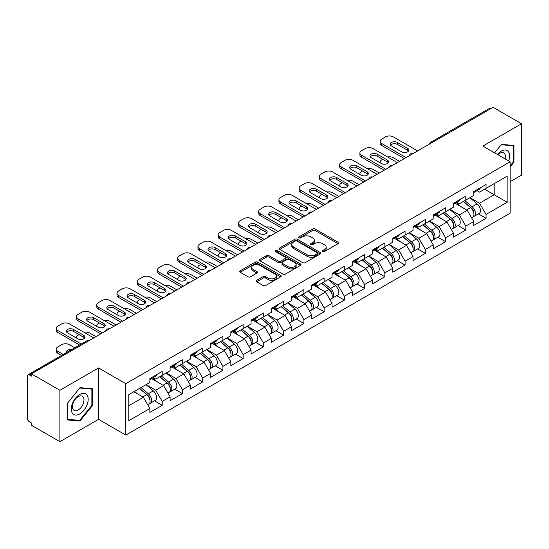 <?xml version="1.0" encoding="UTF-8"?>
<svg xmlns="http://www.w3.org/2000/svg" width="549" height="549" viewBox="0 0 549 549"><rect width="100%" height="100%" fill="white"/><g stroke="black" fill="none" stroke-linecap="round" stroke-linejoin="round"><path stroke-width="0.82" d="M322.737 251.524A1.263 0.727 0 0 0 324.521 251.524L338.054 243.708A1.798 1.043 0 0 0 338.582 242.974A1.798 1.043 0 0 0 338.054 242.239L315.133 229.002A1.798 1.043 0 0 0 312.58 229.002L299.047 236.818A1.263 0.727 0 0 0 298.683 237.333A1.263 0.727 0 0 0 299.047 237.847A1.263 0.727 0 0 0 300.831 237.847L302.588 236.839A5.765 3.328 0 0 1 310.734 236.839L312.649 237.937A5.765 3.328 0 0 1 314.337 240.29A5.765 3.328 0 0 1 312.649 242.644L310.892 243.653A1.263 0.727 0 0 0 310.528 244.168A1.263 0.727 0 0 0 310.892 244.682A1.263 0.727 0 0 0 312.676 244.682L314.426 243.674A5.765 3.328 0 0 1 322.579 243.674L324.493 244.779A5.765 3.328 0 0 1 326.181 247.132A5.765 3.328 0 0 1 324.493 249.486L322.737 250.495A1.263 0.727 0 0 0 322.373 251.01A1.263 0.727 0 0 0 322.737 251.524L322.737 250.495M256.671 280.326A1.798 1.043 0 0 0 256.143 281.067A1.798 1.043 0 0 0 256.671 281.802L263.101 285.514A1.798 1.043 0 0 0 265.647 285.514L280.676 276.833A1.798 1.043 0 0 0 281.205 276.099A1.798 1.043 0 0 0 280.676 275.365L257.756 262.127A1.798 1.043 0 0 0 255.21 262.127L240.181 270.808A1.798 1.043 0 0 0 239.652 271.542A1.798 1.043 0 0 0 240.181 272.277L247.949 276.765A1.798 1.043 0 0 0 250.495 276.765L256.925 273.052A1.798 1.043 0 0 0 257.454 272.318A1.798 1.043 0 0 0 256.925 271.577L253.075 269.353A4.817 2.779 0 0 1 251.662 267.39A4.817 2.779 0 0 1 254.633 264.817A4.817 2.779 0 0 1 259.89 265.421L274.98 274.136A4.817 2.779 0 0 1 276.387 276.099A4.817 2.779 0 0 1 273.416 278.672A4.817 2.779 0 0 1 268.166 278.069L265.647 276.614A1.798 1.043 0 0 0 263.101 276.614L256.671 280.326L256.671 281.802M98.552 367.954L59.889 390.277L31.471 373.869L493.132 107.33L521.55 123.738L482.887 146.061L510.131 161.797L125.803 383.682L98.552 367.954L98.552 419.34L125.803 435.076L125.803 383.682M302.712 262.642A1.798 1.043 0 0 0 305.258 262.642L320.287 253.967A1.798 1.043 0 0 0 320.815 253.233A1.798 1.043 0 0 0 320.287 252.499L297.366 239.261A1.798 1.043 0 0 0 294.813 239.261L279.784 247.935A1.798 1.043 0 0 0 279.263 248.676A1.798 1.043 0 0 0 279.784 249.411L302.712 262.642M275.9 251.799A1.263 0.727 0 0 1 277.176 251.97L300.461 265.414L285.453 274.081A1.798 1.043 0 0 1 282.907 274.081L259.986 260.844L259.986 259.375A1.798 1.043 0 0 0 259.457 260.109A1.798 1.043 0 0 0 259.986 260.844M259.986 259.375L266.416 255.662A1.798 1.043 0 0 1 268.962 255.662L278.261 261.029A1.798 1.043 0 0 0 280.807 261.029L285.075 258.565A1.798 1.043 0 0 0 285.604 257.831A1.798 1.043 0 0 0 285.075 257.097L275.392 251.504A1.263 0.727 0 0 1 275.022 250.989A1.263 0.727 0 0 1 275.804 250.317A1.263 0.727 0 0 1 277.176 250.474L300.481 263.932A1.798 1.043 0 0 1 301.01 264.666A1.798 1.043 0 0 1 300.481 265.4L300.481 263.932M125.803 435.076L510.131 213.184L510.131 161.797M154.502 400.852L162.202 405.299L162.202 401.401L155.71 390.167L146.109 384.623M162.202 405.299L149.87 412.416L149.87 408.518L128.789 420.692L128.789 394.621L149.87 382.447L149.87 378.556L162.202 371.44L162.202 375.331L170.115 370.76L170.115 366.869L182.44 359.753L182.44 363.644L190.352 359.073L190.352 355.182L202.684 348.066L202.684 351.957L210.596 347.387L210.596 343.496L222.921 336.379L222.921 340.27L230.841 335.7L230.841 331.809L243.166 324.692L243.166 328.583L251.078 324.02L251.078 320.122L263.403 313.005L263.403 316.903L271.323 312.333L271.323 308.435L283.648 301.319L283.648 305.217L291.56 300.646L291.56 296.748L303.892 289.632L303.892 293.53L311.805 288.959L311.805 285.061L324.13 277.945L324.13 281.843L332.049 277.272L332.049 273.375L344.374 266.258L344.374 270.156L352.286 265.586L352.286 261.688L364.611 254.571L364.611 258.469L372.531 253.899L372.531 250.001L384.856 242.884L384.856 246.782L392.768 242.212L392.768 238.314L405.093 231.198L405.093 235.096L413.013 230.525L413.013 226.634L425.338 219.511L425.338 223.409L433.25 218.838L433.25 214.947L445.582 207.831L445.582 211.722L453.495 207.151L453.495 203.26L465.82 196.144L465.82 200.035L473.739 195.465L473.739 191.574L486.064 184.457L486.064 188.348L507.146 176.174L507.146 202.245L486.064 214.419L479.572 203.185L469.971 197.64M478.364 213.87L486.064 218.317L486.064 214.419M486.064 218.317L473.739 225.433L473.739 221.535L465.82 226.106L459.335 214.872L449.734 209.327M458.12 225.557L465.82 230.004L465.82 226.106M465.82 230.004L453.495 237.12L453.495 233.222L445.582 237.792L439.09 226.559L429.49 221.014M437.882 237.243L445.582 241.69L445.582 237.792M445.582 241.69L433.25 248.807L433.25 244.909L425.338 249.479L418.853 238.245L409.245 232.701M417.638 248.93L425.338 253.377L425.338 249.479M425.338 253.377L413.013 260.494L413.013 256.596L405.093 261.166L398.608 249.932L389.008 244.387M397.401 260.617L405.093 265.064L405.093 261.166M405.093 265.064L392.768 272.18L392.768 268.283L384.856 272.853L378.371 261.612L368.763 256.074M377.156 272.304L384.856 276.751L384.856 272.853M384.856 276.751L372.531 283.867L372.531 279.969L364.611 284.54L358.126 273.299L348.526 267.761M356.912 283.991L364.611 288.431L364.611 284.54M364.611 288.431L352.286 295.547L352.286 291.656L344.374 296.227L337.882 284.986L328.281 279.441M336.674 295.678L344.374 300.118L344.374 296.227M344.374 300.118L332.049 307.234L332.049 303.343L324.13 307.914L317.645 296.673L308.044 291.128M316.43 307.365L324.13 311.805L324.13 307.914M324.13 311.805L311.805 318.921L311.805 315.03L303.892 319.6L297.4 308.36L287.8 302.815M296.192 319.051L303.892 323.491L303.892 319.6M303.892 323.491L291.56 330.608L291.56 326.717L283.648 331.28L277.163 320.046L267.555 314.502M275.948 330.731L283.648 335.178L283.648 331.28M283.648 335.178L271.323 342.295L271.323 338.404L263.403 342.967L256.918 331.733L247.318 326.188M255.71 342.418L263.403 346.865L263.403 342.967M263.403 346.865L251.078 353.981L251.078 350.084L243.166 354.654L236.674 343.42L227.073 337.875M235.466 354.105L243.166 358.552L243.166 354.654M243.166 358.552L230.841 365.668L230.841 361.77L222.921 366.341L216.436 355.107L206.836 349.562M215.222 365.792L222.921 370.239L222.921 366.341M222.921 370.239L210.596 377.355L210.596 373.457L202.684 378.028L196.192 366.794L186.591 361.249M194.984 377.479L202.684 381.926L202.684 378.028M202.684 381.926L190.352 389.042L190.352 385.144L182.44 389.715L175.954 378.481L166.354 372.936M174.74 389.166L182.44 393.612L182.44 389.715M182.44 393.612L170.115 400.729L170.115 396.831L162.202 401.401M153.205 377.63L155.71 379.078L162.202 375.331M155.71 390.167L163.623 385.597L151.517 378.604M170.115 396.831L163.623 385.597M173.443 365.943L175.954 367.391L182.44 363.644M175.954 378.481L183.867 373.91L171.755 366.917M190.352 385.144L183.867 373.91M193.687 354.256L196.192 355.704L202.684 351.957M196.192 366.794L204.111 362.223L191.999 355.23M210.596 373.457L204.111 362.223M213.925 342.569L216.436 344.017L222.921 340.27M216.436 355.107L224.349 350.537L212.243 343.544M230.841 361.77L224.349 350.537M234.169 330.882L236.674 332.33L243.166 328.583M236.674 343.42L244.593 338.85L232.481 331.857M251.078 350.084L244.593 338.85M254.413 319.195L256.918 320.643L263.403 316.903M256.918 331.733L264.831 327.163L252.725 320.17M271.323 338.404L264.831 327.163M274.651 307.509L277.163 308.957L283.648 305.217M277.163 320.046L285.075 315.476L272.963 308.483M291.56 326.717L285.075 315.476M294.895 295.822L297.4 297.277L303.892 293.53M297.4 308.36L305.319 303.789L293.207 296.796M311.805 315.03L305.319 303.789M315.133 284.142L317.645 285.59L324.13 281.843M317.645 296.673L325.557 292.102L313.445 285.109M332.049 303.343L325.557 292.102M335.377 272.455L337.882 273.903L344.374 270.156M337.882 284.986L345.801 280.415L333.689 273.429M352.286 291.656L345.801 280.415M355.615 260.768L358.126 262.216L364.611 258.469M358.126 273.299L366.039 268.729L353.933 261.743M372.531 279.969L366.039 268.729M375.859 249.081L378.371 250.529L384.856 246.782M378.371 261.612L386.283 257.049L374.171 250.056M392.768 268.283L386.283 257.049M396.104 237.394L398.608 238.842L405.093 235.096M398.608 249.932L406.521 245.362L394.415 238.369M413.013 256.596L406.521 245.362M416.341 225.708L418.853 227.156L425.338 223.409M418.853 238.245L426.765 233.675L414.653 226.682M433.25 244.909L426.765 233.675M436.585 214.021L439.09 215.469L445.582 211.722M439.09 226.559L447.01 221.988L434.897 214.995M453.495 233.222L447.01 221.988M456.823 202.334L459.335 203.782L465.82 200.035M459.335 214.872L467.247 210.301L455.135 203.308M473.739 221.535L467.247 210.301M491.19 108.455L432.413 142.39M431.583 142.87A2.752 1.592 120 0 1 432.283 142.315A2.752 1.592 60 0 0 430.903 142.177L489.681 108.242A2.752 1.592 60 0 1 491.06 108.379M477.067 190.647L479.572 192.095L486.064 188.348M479.572 203.185L494.175 194.758L494.175 183.668L507.146 176.174M484.568 189.213L507.146 202.245M510.131 181.719L521.55 175.131L521.55 123.738M59.889 390.277L59.889 441.671L31.471 425.262L31.471 423.011L29.399 421.817A2.752 1.592 -120 0 1 27.45 418.441L27.45 376.044A2.752 1.592 -120 0 1 28.02 374.782A2.752 1.592 -120 0 1 29.399 374.919L31.471 376.12L31.471 373.869M59.889 441.671L98.552 419.34M128.789 405.711L143.385 397.284L133.784 391.739M149.87 408.518L143.385 397.284M510.131 166.923L513.96 162.161L513.96 145.471L501.436 144.353L494.615 152.835M92.52 388.781L80.003 387.663L67.479 403.241L67.479 419.937L80.003 421.056L92.52 405.478L92.52 388.781M323.244 251.703L324.493 250.982A5.765 3.328 0 0 0 326.181 248.628L326.181 247.132M314.337 240.29L314.337 241.786A5.765 3.328 0 0 1 312.649 244.14L311.4 244.861M338.054 242.239L338.054 243.708L315.133 230.505A1.798 1.043 0 0 0 312.58 230.505L299.555 238.026M320.287 252.499L320.287 253.967L297.366 240.757A1.798 1.043 0 0 0 294.813 240.757L279.812 249.424M317.102 253.748A1.263 0.727 0 0 0 317.473 253.233A1.263 0.727 0 0 0 317.102 252.718L296.982 241.1A1.263 0.727 0 0 0 295.197 241.1L293.351 242.164A5.765 3.328 0 0 0 291.663 244.518A5.765 3.328 0 0 0 293.351 246.872L307.104 254.811A5.765 3.328 0 0 0 315.256 254.811L317.102 253.748L317.102 255.244A1.263 0.727 0 0 0 317.473 254.729L317.473 253.233M291.663 244.518L291.663 246.021A5.765 3.328 0 0 0 293.351 248.368L293.351 246.872M317.102 255.244L315.256 256.314A5.765 3.328 0 0 1 307.104 256.314L293.351 248.368M260.006 260.857L266.416 257.158L266.416 255.662M285.604 257.831L285.604 259.327A1.798 1.043 0 0 1 285.075 260.061L280.807 262.525A1.798 1.043 0 0 1 278.261 262.525L268.962 257.158A1.798 1.043 0 0 0 266.416 257.158M287.909 266.594A4.817 2.779 0 0 0 293.159 267.198A4.817 2.779 0 0 0 296.131 264.632A4.817 2.779 0 0 0 294.717 262.662L289.405 259.595A1.798 1.043 0 0 0 286.853 259.595L282.591 262.058A1.798 1.043 0 0 0 282.062 262.793A1.798 1.043 0 0 0 282.591 263.527L287.909 266.594L287.909 268.097A4.817 2.779 0 0 0 293.159 268.701A4.817 2.779 0 0 0 296.131 266.128L296.131 264.632M282.062 262.793L282.062 264.289A1.798 1.043 0 0 0 282.591 265.023L282.591 263.527M287.909 268.097L282.591 265.023M276.387 276.099L276.387 277.602A4.817 2.779 0 0 1 273.416 280.168A4.817 2.779 0 0 1 268.166 279.565L265.647 278.117A1.798 1.043 0 0 0 263.101 278.117L256.692 281.815M251.662 267.39L251.662 268.886A4.817 2.779 0 0 0 253.075 270.856L253.075 269.353M256.905 273.066L253.075 270.856M280.656 276.847L257.756 263.63A1.798 1.043 0 0 0 255.21 263.63L240.201 272.29M513.308 161.79L513.96 162.161M91.875 405.107L92.52 405.478M78.679 420.294L80.003 421.056M472.195 208.812L471.282 208.284M473.355 216.532A6.053 3.493 -120 0 0 474.233 216.258A6.053 3.493 -120 0 0 475.324 212.024A6.053 3.493 -120 0 0 472.167 206.747L464.866 200.591M474.233 216.258L479.229 213.369A6.053 3.493 -120 0 0 480.32 209.142A6.053 3.493 -120 0 0 477.163 203.864L469.862 197.702M463.459 201.401L471.79 208.428A3.671 2.121 60 0 1 473.773 212.95M399.583 161.344L393.29 157.714A5.504 3.177 0 0 0 387.573 156.959M382.715 159.32L381.74 159.883A5.504 3.177 0 0 0 380.128 162.133A5.504 3.177 0 0 0 380.272 162.861M471.57 217.795L472.675 217.157A6.053 3.493 -120 0 0 473.766 212.923A6.053 3.493 -120 0 0 470.61 207.646L463.308 201.49M461.201 206.808L456.274 202.65M390.524 145.162A4.22 2.436 180 0 1 397.373 144.414L407.626 150.33A4.22 2.436 180 0 1 408.511 151.085M404.38 158.572L381.74 145.499A5.504 3.177 180 0 1 380.128 143.255L380.128 141.306A5.504 3.177 0 0 0 381.74 143.55L381.74 145.499M475.359 190.633A6.053 3.493 60 0 1 474.233 192.287A6.053 3.493 60 0 1 473.739 192.486M480.354 187.751A6.053 3.493 60 0 1 479.229 189.398L474.233 192.287M380.128 141.306A5.504 3.177 0 0 1 381.74 139.062L385.501 136.886A5.504 3.177 0 0 1 393.29 136.886L417.617 150.934M406.068 157.597L381.74 143.55M397.373 142.465L407.626 148.388A4.22 2.436 180 0 1 408.861 150.11A4.22 2.436 180 0 1 406.26 152.361A4.22 2.436 180 0 1 401.655 151.833L391.41 145.91A4.22 2.436 180 0 1 390.174 144.188A4.22 2.436 180 0 1 392.775 141.937A4.22 2.436 180 0 1 397.373 142.465L397.373 144.414M508.697 160.967A11.927 6.883 120 0 0 501.182 151.153A11.927 6.883 120 0 0 497.36 154.42M505.135 158.908A8.166 4.715 120 0 0 503.728 152.938A8.166 4.715 120 0 0 499.645 153.343A8.166 4.715 120 0 0 497.854 154.701M494.642 152.848L501.182 144.716L513.308 145.801L513.308 161.982L510.131 165.935M512.505 145.341L513.308 145.801M72.434 413.294A11.927 6.883 120 0 0 83.956 410.213A11.927 6.883 120 0 0 87.044 395.122A11.927 6.883 120 0 0 75.522 398.21A11.927 6.883 120 0 0 72.434 413.294M73.202 409.547A8.166 4.715 120 0 0 74.122 410.398A8.166 4.715 120 0 0 81.719 406.583A8.166 4.715 120 0 0 83.208 397.105A8.166 4.715 120 0 0 82.288 396.254A8.166 4.715 120 0 0 74.691 400.063A8.166 4.715 120 0 0 73.202 409.547M79.742 388.033L91.875 389.117L91.875 405.292L79.742 420.39L67.609 419.306L67.609 403.124L79.715 388.019M91.065 388.651L91.875 389.117M451.951 220.499L451.045 219.971M453.11 228.212A6.053 3.493 -120 0 0 453.989 227.945A6.053 3.493 -120 0 0 455.08 223.711A6.053 3.493 -120 0 0 451.93 218.433L444.621 212.278M453.989 227.945L458.985 225.056A6.053 3.493 -120 0 0 460.076 220.828A6.053 3.493 -120 0 0 456.919 215.551L449.617 209.389M443.215 213.087L451.546 220.115A3.671 2.121 60 0 1 453.529 224.637M379.338 173.031L373.046 169.401A5.504 3.177 0 0 0 367.336 168.646M362.47 171.007L361.503 171.569A5.504 3.177 0 0 0 359.89 173.82A5.504 3.177 0 0 0 360.034 174.541M451.333 229.475L452.438 228.844A6.053 3.493 -120 0 0 453.522 224.61A6.053 3.493 -120 0 0 450.372 219.332L443.064 213.177M440.964 218.495L436.036 214.336M431.706 232.179L430.8 231.657M432.873 239.899A6.053 3.493 -120 0 0 433.751 239.632A6.053 3.493 -120 0 0 434.835 235.397A6.053 3.493 -120 0 0 431.686 230.12L424.384 223.965M433.751 239.632L438.747 236.743A6.053 3.493 -120 0 0 439.831 232.515A6.053 3.493 -120 0 0 436.681 227.238L429.38 221.075M422.977 224.774L431.308 231.802A3.671 2.121 60 0 1 433.285 236.324M359.101 184.718L352.808 181.088A5.504 3.177 0 0 0 347.092 180.333M342.233 182.693L341.258 183.256A5.504 3.177 0 0 0 339.646 185.507A5.504 3.177 0 0 0 339.79 186.228M431.089 241.162L432.193 240.531A6.053 3.493 -120 0 0 433.285 236.296A6.053 3.493 -120 0 0 430.128 231.019L422.826 224.864M420.719 230.182L415.792 226.023M411.469 243.866L410.556 243.344M412.628 251.586A6.053 3.493 -120 0 0 413.507 251.318A6.053 3.493 -120 0 0 414.598 247.084A6.053 3.493 -120 0 0 411.441 241.807L404.139 235.645M413.507 251.318L418.503 248.429A6.053 3.493 -120 0 0 419.594 244.202A6.053 3.493 -120 0 0 416.437 238.925L409.135 232.762M402.733 236.461L411.064 243.488A3.671 2.121 60 0 1 413.047 248.011M338.857 196.405L332.564 192.768A5.504 3.177 0 0 0 326.854 192.02M321.988 194.38L321.014 194.943A5.504 3.177 0 0 0 319.401 197.194A5.504 3.177 0 0 0 319.552 197.915M410.851 252.849L411.949 252.217A6.053 3.493 -120 0 0 413.04 247.983A6.053 3.493 -120 0 0 409.883 242.706L402.582 236.544M400.482 241.869L395.548 237.71M391.224 255.553L390.318 255.031M392.384 263.273A6.053 3.493 -120 0 0 393.269 262.998A6.053 3.493 -120 0 0 394.354 258.771A6.053 3.493 -120 0 0 391.204 253.494L383.902 247.331M393.269 262.998L398.265 260.116A6.053 3.493 -120 0 0 399.349 255.889A6.053 3.493 -120 0 0 396.2 250.612L388.898 244.449M382.495 248.148L390.826 255.175A3.671 2.121 60 0 1 392.803 259.698M318.619 208.092L312.326 204.454A5.504 3.177 0 0 0 306.61 203.706M301.751 206.067L300.777 206.63A5.504 3.177 0 0 0 299.164 208.874A5.504 3.177 0 0 0 299.308 209.601M390.607 264.536L391.712 263.897A6.053 3.493 -120 0 0 392.796 259.67A6.053 3.493 -120 0 0 389.646 254.393L382.344 248.23M380.237 253.556L375.31 249.397M370.987 267.239L370.074 266.718M372.147 274.96A6.053 3.493 -120 0 0 373.025 274.685A6.053 3.493 -120 0 0 374.116 270.458A6.053 3.493 -120 0 0 370.959 265.181L363.658 259.018M373.025 274.685L378.021 271.803A6.053 3.493 -120 0 0 379.112 267.576A6.053 3.493 -120 0 0 375.955 262.298L368.654 256.136M362.251 259.835L370.582 266.862A3.671 2.121 60 0 1 372.565 271.384M298.375 219.778L292.082 216.141A5.504 3.177 0 0 0 286.365 215.393M281.507 217.754L280.532 218.317A5.504 3.177 0 0 0 278.919 220.561A5.504 3.177 0 0 0 279.064 221.288M370.369 276.222L371.467 275.584A6.053 3.493 -120 0 0 372.558 271.357A6.053 3.493 -120 0 0 369.402 266.08L362.1 259.917M359.993 265.242L355.066 261.084M370.28 156.849A4.22 2.436 180 0 1 377.136 156.101L387.388 162.017A4.22 2.436 180 0 1 388.267 162.765M384.142 170.259L361.503 157.186A5.504 3.177 180 0 1 359.89 154.942L359.89 152.993A5.504 3.177 0 0 0 361.503 155.237L361.503 157.186M455.121 202.32A6.053 3.493 60 0 1 453.989 203.967A6.053 3.493 60 0 1 453.495 204.173M460.117 199.438A6.053 3.493 60 0 1 458.985 201.085L453.989 203.967M359.89 152.993A5.504 3.177 0 0 1 361.503 150.742L365.263 148.573A5.504 3.177 0 0 1 373.046 148.573L397.373 162.621M385.83 169.284L361.503 155.237M377.136 154.152L387.388 160.075A4.22 2.436 180 0 1 388.623 161.797A4.22 2.436 180 0 1 386.016 164.048A4.22 2.436 180 0 1 381.418 163.52L371.165 157.597A4.22 2.436 180 0 1 369.93 155.875A4.22 2.436 180 0 1 372.538 153.624A4.22 2.436 180 0 1 377.136 154.152L377.136 156.101M350.042 168.536A4.22 2.436 180 0 1 356.891 167.788L367.144 173.704A4.22 2.436 180 0 1 368.029 174.452M363.898 181.945L341.258 168.872A5.504 3.177 180 0 1 339.646 166.628L339.646 164.679A5.504 3.177 0 0 0 341.258 166.923L341.258 168.872M434.877 214.007A6.053 3.493 60 0 1 433.751 215.654A6.053 3.493 60 0 1 433.25 215.86M439.873 211.125A6.053 3.493 60 0 1 438.747 212.772L433.751 215.654M339.646 164.679A5.504 3.177 0 0 1 341.258 162.429L345.019 160.26A5.504 3.177 0 0 1 352.808 160.26L377.136 174.308M365.586 180.971L341.258 166.923M356.891 165.839L367.144 171.755A4.22 2.436 180 0 1 368.379 173.484A4.22 2.436 180 0 1 365.771 175.735A4.22 2.436 180 0 1 361.173 175.206L350.928 169.284A4.22 2.436 180 0 1 349.686 167.562A4.22 2.436 180 0 1 352.293 165.311A4.22 2.436 180 0 1 356.891 165.839L356.891 167.788M329.798 180.223A4.22 2.436 180 0 1 336.654 179.475L346.899 185.39A4.22 2.436 180 0 1 347.785 186.138M343.66 193.632L321.014 180.559A5.504 3.177 180 0 1 319.401 178.315L319.401 176.366A5.504 3.177 0 0 0 321.014 178.61L321.014 180.559M414.639 225.694A6.053 3.493 60 0 1 413.507 227.341A6.053 3.493 60 0 1 413.013 227.547M419.635 222.812A6.053 3.493 60 0 1 418.503 224.459L413.507 227.341M319.401 176.366A5.504 3.177 0 0 1 321.014 174.115L324.782 171.947A5.504 3.177 0 0 1 332.564 171.947L356.891 185.987M345.348 192.658L321.014 178.61M336.654 177.526L346.899 183.441A4.22 2.436 180 0 1 348.141 185.164A4.22 2.436 180 0 1 345.534 187.415A4.22 2.436 180 0 1 340.936 186.893L330.683 180.971A4.22 2.436 180 0 1 329.448 179.249A4.22 2.436 180 0 1 332.049 176.998A4.22 2.436 180 0 1 336.654 177.526L336.654 179.475M309.561 191.91A4.22 2.436 180 0 1 316.409 191.162L326.662 197.077A4.22 2.436 180 0 1 327.547 197.825M323.416 205.319L300.777 192.246A5.504 3.177 180 0 1 299.164 190.002L299.164 188.053A5.504 3.177 0 0 0 300.777 190.297L300.777 192.246M394.395 237.381A6.053 3.493 60 0 1 393.269 239.028A6.053 3.493 60 0 1 392.768 239.234M399.391 234.492A6.053 3.493 60 0 1 398.265 236.145L393.269 239.028M299.164 188.053A5.504 3.177 0 0 1 300.777 185.802L304.537 183.634A5.504 3.177 0 0 1 312.326 183.634L336.654 197.674M325.104 204.345L300.777 190.297M316.409 189.213L326.662 195.128A4.22 2.436 180 0 1 327.897 196.851A4.22 2.436 180 0 1 325.289 199.102A4.22 2.436 180 0 1 320.691 198.573L310.439 192.658A4.22 2.436 180 0 1 309.204 190.935A4.22 2.436 180 0 1 311.811 188.684A4.22 2.436 180 0 1 316.409 189.213L316.409 191.162M289.316 203.597A4.22 2.436 180 0 1 296.172 202.849L306.417 208.764A4.22 2.436 180 0 1 307.303 209.512M303.178 217.006L280.532 203.933A5.504 3.177 180 0 1 278.919 201.682L278.919 199.74A5.504 3.177 0 0 0 280.532 201.984L280.532 203.933M374.15 249.068A6.053 3.493 60 0 1 373.025 250.715A6.053 3.493 60 0 1 372.531 250.92M379.146 246.178A6.053 3.493 60 0 1 378.021 247.832L373.025 250.715M278.919 199.74A5.504 3.177 0 0 1 280.532 197.489L284.3 195.32A5.504 3.177 0 0 1 292.082 195.32L316.409 209.361M304.86 216.032L280.532 201.984M296.172 200.9L306.417 206.815A4.22 2.436 180 0 1 307.653 208.538A4.22 2.436 180 0 1 305.052 210.789A4.22 2.436 180 0 1 300.454 210.26L290.201 204.345A4.22 2.436 180 0 1 288.966 202.622A4.22 2.436 180 0 1 291.567 200.371A4.22 2.436 180 0 1 296.172 200.9L296.172 202.849M350.742 278.926L349.837 278.405M351.902 286.647A6.053 3.493 -120 0 0 352.787 286.372A6.053 3.493 -120 0 0 353.872 282.145A6.053 3.493 -120 0 0 350.722 276.868L343.413 270.705M352.787 286.372L357.783 283.49A6.053 3.493 -120 0 0 358.868 279.256A6.053 3.493 -120 0 0 355.718 273.985L348.409 267.823M342.013 271.522L350.337 278.549A3.671 2.121 60 0 1 352.321 283.071M278.13 231.465L271.837 227.828A5.504 3.177 0 0 0 266.128 227.08M261.262 229.441L260.295 230.004A5.504 3.177 0 0 0 258.682 232.248A5.504 3.177 0 0 0 258.826 232.975M350.125 287.909L351.23 287.271A6.053 3.493 -120 0 0 352.314 283.044A6.053 3.493 -120 0 0 349.164 277.767L341.862 271.604M339.756 276.929L334.828 272.771M269.072 215.283A4.22 2.436 180 0 1 275.927 214.535L286.18 220.451A4.22 2.436 180 0 1 287.065 221.199M282.934 228.693L260.295 215.62A5.504 3.177 180 0 1 258.682 213.369L258.682 211.427A5.504 3.177 0 0 0 260.295 213.671L260.295 215.62M353.913 260.754A6.053 3.493 60 0 1 352.787 262.401A6.053 3.493 60 0 1 352.286 262.607M358.909 257.865A6.053 3.493 60 0 1 357.783 259.519L352.787 262.401M258.682 211.427A5.504 3.177 0 0 1 260.295 209.176L264.055 207A5.504 3.177 0 0 1 271.837 207L296.172 221.048M284.622 227.718L260.295 213.671M275.927 212.587L286.18 218.502A4.22 2.436 180 0 1 287.415 220.224A4.22 2.436 180 0 1 284.807 222.475A4.22 2.436 180 0 1 280.21 221.947L269.957 216.032A4.22 2.436 180 0 1 268.722 214.309A4.22 2.436 180 0 1 271.33 212.058A4.22 2.436 180 0 1 275.927 212.587L275.927 214.535M330.505 290.613L329.592 290.092M331.665 298.333A6.053 3.493 -120 0 0 332.543 298.059A6.053 3.493 -120 0 0 333.634 293.832A6.053 3.493 -120 0 0 330.477 288.554L323.176 282.392M332.543 298.059L337.539 295.177A6.053 3.493 -120 0 0 338.63 290.943A6.053 3.493 -120 0 0 335.473 285.672L328.172 279.51M321.769 283.202L330.1 290.236A3.671 2.121 60 0 1 332.083 294.758M257.893 243.152L251.6 239.515A5.504 3.177 0 0 0 245.883 238.767M241.025 241.128L240.05 241.69A5.504 3.177 0 0 0 238.438 243.934A5.504 3.177 0 0 0 238.582 244.662M329.88 299.596L330.985 298.958A6.053 3.493 -120 0 0 332.076 294.731A6.053 3.493 -120 0 0 328.92 289.453L321.618 283.291M319.511 288.616L314.584 284.457M248.834 226.97A4.22 2.436 180 0 1 255.683 226.222L265.936 232.138A4.22 2.436 180 0 1 266.821 232.886M262.69 240.38L240.05 227.307A5.504 3.177 180 0 1 238.438 225.056L238.438 223.107A5.504 3.177 0 0 0 240.05 225.358L240.05 227.307M333.668 272.441A6.053 3.493 60 0 1 332.543 274.088A6.053 3.493 60 0 1 332.049 274.294M338.664 269.552A6.053 3.493 60 0 1 337.539 271.206L332.543 274.088M238.438 223.107A5.504 3.177 0 0 1 240.05 220.863L243.811 218.687A5.504 3.177 0 0 1 251.6 218.687L275.927 232.735M264.378 239.405L240.05 225.358M255.683 224.273L265.936 230.189A4.22 2.436 180 0 1 267.171 231.911A4.22 2.436 180 0 1 264.57 234.162A4.22 2.436 180 0 1 259.965 233.634L249.72 227.718A4.22 2.436 180 0 1 248.484 225.996A4.22 2.436 180 0 1 251.085 223.745A4.22 2.436 180 0 1 255.683 224.273L255.683 226.222M310.26 302.3L309.355 301.778M311.42 310.02A6.053 3.493 -120 0 0 312.299 309.746A6.053 3.493 -120 0 0 313.39 305.519A6.053 3.493 -120 0 0 310.233 300.241L302.931 294.079M312.299 309.746L317.295 306.864A6.053 3.493 -120 0 0 318.386 302.629A6.053 3.493 -120 0 0 315.229 297.359L307.927 291.196M301.525 294.888L309.856 301.923A3.671 2.121 60 0 1 311.839 306.438M237.648 254.832L231.355 251.202A5.504 3.177 0 0 0 225.646 250.454M220.78 252.814L219.806 253.377A5.504 3.177 0 0 0 218.2 255.621A5.504 3.177 0 0 0 218.344 256.349M309.643 311.283L310.748 310.645A6.053 3.493 -120 0 0 311.832 306.417A6.053 3.493 -120 0 0 308.682 301.14L301.374 294.978M299.274 300.303L294.339 296.144M228.59 238.657A4.22 2.436 180 0 1 235.446 237.902L245.698 243.825A4.22 2.436 180 0 1 246.576 244.573M242.452 252.066L219.806 238.993A5.504 3.177 180 0 1 218.2 236.743L218.2 234.794A5.504 3.177 0 0 0 219.806 237.044L219.806 238.993M313.431 284.121A6.053 3.493 60 0 1 312.299 285.775A6.053 3.493 60 0 1 311.805 285.981M318.427 281.239A6.053 3.493 60 0 1 317.295 282.893L312.299 285.775M218.2 234.794A5.504 3.177 0 0 1 219.806 232.55L223.573 230.374A5.504 3.177 0 0 1 231.355 230.374L255.683 244.422M244.14 251.092L219.806 237.044M235.446 235.96L245.698 241.876A4.22 2.436 180 0 1 246.933 243.598A4.22 2.436 180 0 1 244.326 245.849A4.22 2.436 180 0 1 239.728 245.321L229.475 239.405A4.22 2.436 180 0 1 228.24 237.683A4.22 2.436 180 0 1 230.848 235.432A4.22 2.436 180 0 1 235.446 235.96L235.446 237.902M290.016 313.987L289.11 313.465M291.183 321.707A6.053 3.493 -120 0 0 292.061 321.433A6.053 3.493 -120 0 0 293.145 317.198A6.053 3.493 -120 0 0 289.996 311.928L282.694 305.766M292.061 321.433L297.057 318.55A6.053 3.493 -120 0 0 298.141 314.316A6.053 3.493 -120 0 0 294.991 309.046L287.69 302.883M281.287 306.575L289.618 313.603A3.671 2.121 60 0 1 291.594 318.125M217.411 266.519L211.118 262.889A5.504 3.177 0 0 0 205.401 262.134M200.543 264.501L199.568 265.064A5.504 3.177 0 0 0 197.956 267.308A5.504 3.177 0 0 0 198.1 268.036M289.398 322.97L290.503 322.332A6.053 3.493 -120 0 0 291.594 318.097A6.053 3.493 -120 0 0 288.438 312.827L281.136 306.665M279.029 311.99L274.102 307.831M208.352 250.344A4.22 2.436 180 0 1 215.201 249.589L225.454 255.511A4.22 2.436 180 0 1 226.339 256.259M222.208 263.746L199.568 250.68A5.504 3.177 180 0 1 197.956 248.429L197.956 246.48A5.504 3.177 0 0 0 199.568 248.731L199.568 250.68M293.187 295.808A6.053 3.493 60 0 1 292.061 297.462A6.053 3.493 60 0 1 291.56 297.668M298.182 292.926A6.053 3.493 60 0 1 297.057 294.58L292.061 297.462M197.956 246.48A5.504 3.177 0 0 1 199.568 244.236L203.329 242.061A5.504 3.177 0 0 1 211.118 242.061L235.446 256.108M223.896 262.779L199.568 248.731M215.201 247.647L225.454 253.563A4.22 2.436 180 0 1 226.689 255.285A4.22 2.436 180 0 1 224.081 257.536A4.22 2.436 180 0 1 219.483 257.007L209.231 251.092A4.22 2.436 180 0 1 207.996 249.37A4.22 2.436 180 0 1 210.603 247.119A4.22 2.436 180 0 1 215.201 247.647L215.201 249.589M269.779 325.674L268.866 325.145M270.938 333.394A6.053 3.493 -120 0 0 271.817 333.119A6.053 3.493 -120 0 0 272.908 328.885A6.053 3.493 -120 0 0 269.751 323.615L262.449 317.452M271.817 333.119L276.813 330.237A6.053 3.493 -120 0 0 277.904 326.003A6.053 3.493 -120 0 0 274.747 320.726L267.445 314.57M261.043 318.262L269.374 325.289A3.671 2.121 60 0 1 271.357 329.812M197.166 278.206L190.874 274.575A5.504 3.177 0 0 0 185.157 273.821M180.298 276.188L179.324 276.751A5.504 3.177 0 0 0 177.711 278.995A5.504 3.177 0 0 0 177.862 279.722M269.161 334.657L270.259 334.018A6.053 3.493 -120 0 0 271.35 329.784A6.053 3.493 -120 0 0 268.193 324.514L260.892 318.351M258.785 323.67L253.858 319.518M188.108 262.024A4.22 2.436 180 0 1 194.964 261.276L205.209 267.198A4.22 2.436 180 0 1 206.095 267.946M201.97 275.433L179.324 262.367A5.504 3.177 180 0 1 177.711 260.116L177.711 258.167A5.504 3.177 0 0 0 179.324 260.418L179.324 262.367M272.949 307.495A6.053 3.493 60 0 1 271.817 309.149A6.053 3.493 60 0 1 271.323 309.355M277.938 304.613A6.053 3.493 60 0 1 276.813 306.26L271.817 309.149M177.711 258.167A5.504 3.177 0 0 1 179.324 255.923L183.092 253.748A5.504 3.177 0 0 1 190.874 253.748L215.201 267.795M203.652 274.466L179.324 260.418M194.964 259.327L205.209 265.249A4.22 2.436 180 0 1 206.445 266.972A4.22 2.436 180 0 1 203.844 269.223A4.22 2.436 180 0 1 199.246 268.694L188.993 262.779A4.22 2.436 180 0 1 187.758 261.056A4.22 2.436 180 0 1 190.359 258.799A4.22 2.436 180 0 1 194.964 259.327L194.964 261.276M249.534 337.361L248.628 336.832M250.694 345.081A6.053 3.493 -120 0 0 251.579 344.806A6.053 3.493 -120 0 0 252.664 340.572A6.053 3.493 -120 0 0 249.514 335.302L242.212 329.139M251.579 344.806L256.575 341.924A6.053 3.493 -120 0 0 257.659 337.69A6.053 3.493 -120 0 0 254.51 332.413L247.208 326.257M240.805 329.949L249.129 336.976A3.671 2.121 60 0 1 251.113 341.499M176.922 289.893L170.629 286.262A5.504 3.177 0 0 0 164.92 285.507M160.061 287.875L159.086 288.431A5.504 3.177 0 0 0 157.474 290.682A5.504 3.177 0 0 0 157.618 291.409M248.917 346.344L250.021 345.705A6.053 3.493 -120 0 0 251.106 341.471A6.053 3.493 -120 0 0 247.956 336.201L240.654 330.038M238.547 335.357L233.62 331.205M167.864 273.711A4.22 2.436 180 0 1 174.719 272.963L184.972 278.885A4.22 2.436 180 0 1 185.857 279.633M181.726 287.12L159.086 274.047A5.504 3.177 180 0 1 157.474 271.803L157.474 269.854A5.504 3.177 0 0 0 159.086 272.105L159.086 274.047M252.705 319.182A6.053 3.493 60 0 1 251.579 320.836A6.053 3.493 60 0 1 251.078 321.041M257.701 316.299A6.053 3.493 60 0 1 256.575 317.946L251.579 320.836M157.474 269.854A5.504 3.177 0 0 1 159.086 267.61L162.847 265.435A5.504 3.177 0 0 1 170.629 265.435L194.964 279.482M183.414 286.146L159.086 272.105M174.719 271.014L184.972 276.936A4.22 2.436 180 0 1 186.207 278.659A4.22 2.436 180 0 1 183.599 280.91A4.22 2.436 180 0 1 179.001 280.381L168.749 274.466A4.22 2.436 180 0 1 167.514 272.736A4.22 2.436 180 0 1 170.121 270.485A4.22 2.436 180 0 1 174.719 271.014L174.719 272.963M229.297 349.047L228.384 348.519M230.456 356.768A6.053 3.493 -120 0 0 231.335 356.493A6.053 3.493 -120 0 0 232.426 352.259A6.053 3.493 -120 0 0 229.269 346.989L221.968 340.826M231.335 356.493L236.331 353.611A6.053 3.493 -120 0 0 237.422 349.377A6.053 3.493 -120 0 0 234.265 344.099L226.963 337.937M220.561 341.636L228.892 348.663A3.671 2.121 60 0 1 230.875 353.185M156.685 301.579L150.392 297.949A5.504 3.177 0 0 0 144.675 297.194M139.817 299.555L138.842 300.118A5.504 3.177 0 0 0 137.229 302.369A5.504 3.177 0 0 0 137.374 303.096M228.679 358.03L229.777 357.392A6.053 3.493 -120 0 0 230.868 353.158A6.053 3.493 -120 0 0 227.711 347.888L220.41 341.725M218.303 347.043L213.376 342.885M147.626 285.398A4.22 2.436 180 0 1 154.482 284.65L164.727 290.572A4.22 2.436 180 0 1 165.613 291.32M161.481 298.807L138.842 285.734A5.504 3.177 180 0 1 137.229 283.49L137.229 281.541A5.504 3.177 0 0 0 138.842 283.792L138.842 285.734M232.46 330.869A6.053 3.493 60 0 1 231.335 332.522A6.053 3.493 60 0 1 230.841 332.728M237.456 327.986A6.053 3.493 60 0 1 236.331 329.633L231.335 332.522M137.229 281.541A5.504 3.177 0 0 1 138.842 279.297L142.603 277.121A5.504 3.177 0 0 1 150.392 277.121L174.719 291.169M163.17 297.833L138.842 283.792M154.482 282.701L164.727 288.623A4.22 2.436 180 0 1 165.963 290.346A4.22 2.436 180 0 1 163.362 292.596A4.22 2.436 180 0 1 158.757 292.068L148.511 286.146A4.22 2.436 180 0 1 147.276 284.423A4.22 2.436 180 0 1 149.877 282.172A4.22 2.436 180 0 1 154.482 282.701L154.482 284.65M209.052 360.734L208.146 360.206M210.212 368.454A6.053 3.493 -120 0 0 211.097 368.18A6.053 3.493 -120 0 0 212.182 363.946A6.053 3.493 -120 0 0 209.032 358.669L201.723 352.513M211.097 368.18L216.086 365.291A6.053 3.493 -120 0 0 217.178 361.064A6.053 3.493 -120 0 0 214.028 355.786L206.719 349.624M200.316 353.323L208.647 360.35A3.671 2.121 60 0 1 210.631 364.872M136.44 313.266L130.147 309.636A5.504 3.177 0 0 0 124.438 308.881M119.572 311.242L118.605 311.805A5.504 3.177 0 0 0 116.992 314.055A5.504 3.177 0 0 0 117.136 314.783M208.435 369.717L209.54 369.079A6.053 3.493 -120 0 0 210.624 364.845A6.053 3.493 -120 0 0 207.474 359.568L200.172 353.412M198.065 358.73L193.138 354.572M127.382 297.084A4.22 2.436 180 0 1 134.237 296.336L144.49 302.252A4.22 2.436 180 0 1 145.368 303.007M141.244 310.494L118.605 297.421A5.504 3.177 180 0 1 116.992 295.177L116.992 293.228A5.504 3.177 0 0 0 118.605 295.479L118.605 297.421M212.223 342.555A6.053 3.493 60 0 1 211.097 344.209A6.053 3.493 60 0 1 210.596 344.408M217.219 339.673A6.053 3.493 60 0 1 216.086 341.32L211.097 344.209M116.992 293.228A5.504 3.177 0 0 1 118.605 290.984L122.365 288.808A5.504 3.177 0 0 1 130.147 288.808L154.475 302.856M142.932 309.519L118.605 295.479M134.237 294.388L144.49 300.31A4.22 2.436 180 0 1 145.725 302.032A4.22 2.436 180 0 1 143.117 304.283A4.22 2.436 180 0 1 138.52 303.755L128.267 297.833A4.22 2.436 180 0 1 127.032 296.11A4.22 2.436 180 0 1 129.639 293.859A4.22 2.436 180 0 1 134.237 294.388L134.237 296.336M188.808 372.421L187.902 371.893M189.975 380.134A6.053 3.493 -120 0 0 190.853 379.867A6.053 3.493 -120 0 0 191.944 375.633A6.053 3.493 -120 0 0 188.787 370.355L181.486 364.2M190.853 379.867L195.849 376.978A6.053 3.493 -120 0 0 196.933 372.75A6.053 3.493 -120 0 0 193.783 367.473L186.482 361.311M180.079 365.01L188.41 372.037A3.671 2.121 60 0 1 190.386 376.559M116.203 324.953L109.91 321.323A5.504 3.177 0 0 0 104.193 320.568M99.335 322.929L98.36 323.491A5.504 3.177 0 0 0 96.748 325.742A5.504 3.177 0 0 0 96.892 326.463M188.19 381.397L189.295 380.766A6.053 3.493 -120 0 0 190.386 376.532A6.053 3.493 -120 0 0 187.23 371.254L179.928 365.099M177.821 370.417L172.894 366.258M107.144 308.771A4.22 2.436 180 0 1 113.993 308.023L124.246 313.939A4.22 2.436 180 0 1 125.131 314.694M121 322.181L98.36 309.108A5.504 3.177 180 0 1 96.748 306.864L96.748 304.915A5.504 3.177 0 0 0 98.36 307.159L98.36 309.108M191.978 354.242A6.053 3.493 60 0 1 190.853 355.889A6.053 3.493 60 0 1 190.352 356.095M196.974 351.36A6.053 3.493 60 0 1 195.849 353.007L190.853 355.889M96.748 304.915A5.504 3.177 0 0 1 98.36 302.664L102.121 300.495A5.504 3.177 0 0 1 109.91 300.495L134.237 314.543M122.688 321.206L98.36 307.159M113.993 306.074L124.246 311.997A4.22 2.436 180 0 1 125.481 313.719A4.22 2.436 180 0 1 122.88 315.97A4.22 2.436 180 0 1 118.275 315.442L108.029 309.519A4.22 2.436 180 0 1 106.787 307.797A4.22 2.436 180 0 1 109.395 305.546A4.22 2.436 180 0 1 113.993 306.074L113.993 308.023M168.57 384.108L167.665 383.579M169.73 391.821A6.053 3.493 -120 0 0 170.609 391.554A6.053 3.493 -120 0 0 171.7 387.32A6.053 3.493 -120 0 0 168.543 382.042L161.241 375.887M170.609 391.554L175.605 388.665A6.053 3.493 -120 0 0 176.696 384.437A6.053 3.493 -120 0 0 173.539 379.16L166.237 372.997M159.834 376.696L168.166 383.724A3.671 2.121 60 0 1 170.149 388.246M95.958 336.64L89.665 333.01A5.504 3.177 0 0 0 83.956 332.255M79.09 334.616L78.116 335.178A5.504 3.177 0 0 0 76.503 337.429A5.504 3.177 0 0 0 76.654 338.15M167.953 393.084L169.051 392.453A6.053 3.493 -120 0 0 170.142 388.218A6.053 3.493 -120 0 0 166.992 382.941L159.684 376.786M157.584 382.104L152.649 377.945M86.9 320.458A4.22 2.436 180 0 1 93.755 319.71L104.001 325.626A4.22 2.436 180 0 1 104.886 326.374M100.762 333.867L78.116 320.794A5.504 3.177 180 0 1 76.503 318.55L76.503 316.601A5.504 3.177 0 0 0 78.116 318.845L78.116 320.794M171.741 365.929A6.053 3.493 60 0 1 170.609 367.576A6.053 3.493 60 0 1 170.115 367.782M176.737 363.047A6.053 3.493 60 0 1 175.605 364.694L170.609 367.576M76.503 316.601A5.504 3.177 0 0 1 78.116 314.351L81.883 312.182A5.504 3.177 0 0 1 89.665 312.182L113.993 326.23M102.45 332.893L78.116 318.845M93.755 317.761L104.001 323.677A4.22 2.436 180 0 1 105.243 325.406A4.22 2.436 180 0 1 102.636 327.657A4.22 2.436 180 0 1 98.038 327.129L87.785 321.206A4.22 2.436 180 0 1 86.55 319.484A4.22 2.436 180 0 1 89.158 317.233A4.22 2.436 180 0 1 93.755 317.761L93.755 319.71M148.326 395.788L147.42 395.266M149.493 403.508A6.053 3.493 -120 0 0 150.371 403.241A6.053 3.493 -120 0 0 151.455 399.006A6.053 3.493 -120 0 0 148.305 393.729L141.004 387.567M150.371 403.241L155.367 400.351A6.053 3.493 -120 0 0 156.451 396.124A6.053 3.493 -120 0 0 153.301 390.847L146 384.684M139.597 388.383L147.928 395.41A3.671 2.121 60 0 1 149.904 399.933M71.576 349.638A4.22 2.436 0 0 0 66.305 351.998A4.22 2.436 0 0 0 66.443 352.602M74.781 347.785L69.428 344.69A5.504 3.177 0 0 0 61.639 344.69L57.878 346.865A5.504 3.177 0 0 0 56.266 349.116A5.504 3.177 0 0 0 57.878 351.36L57.878 353.309L61.55 355.429M63.231 354.455L57.878 351.36M147.708 404.771L148.813 404.139A6.053 3.493 -120 0 0 149.898 399.905A6.053 3.493 -120 0 0 146.748 394.628L139.446 388.466M137.339 393.791L134.45 391.355M57.878 353.309A5.504 3.177 180 0 1 56.266 351.058L56.266 349.116M66.662 332.145A4.22 2.436 180 0 1 73.511 331.397L83.764 337.312A4.22 2.436 180 0 1 84.649 338.06M79.584 345.012L57.878 332.481A5.504 3.177 180 0 1 56.266 330.237L56.266 328.288A5.504 3.177 0 0 0 57.878 330.532L57.878 332.481M151.497 377.616A6.053 3.493 60 0 1 150.371 379.263A6.053 3.493 60 0 1 149.87 379.469M156.492 374.734A6.053 3.493 60 0 1 155.367 376.381L150.371 379.263M56.266 328.288A5.504 3.177 0 0 1 57.878 326.037L61.639 323.869A5.504 3.177 0 0 1 69.428 323.869L93.755 337.916M81.273 344.038L57.878 330.532M73.511 329.448L83.764 335.364A4.22 2.436 180 0 1 84.999 337.086A4.22 2.436 180 0 1 82.391 339.337A4.22 2.436 180 0 1 77.793 338.815L67.541 332.893A4.22 2.436 180 0 1 66.305 331.171A4.22 2.436 180 0 1 68.913 328.92A4.22 2.436 180 0 1 73.511 329.448L73.511 331.397M88.307 341.059L29.399 374.919M88.876 340.73A2.752 1.592 -60 0 0 88.176 340.984A2.752 1.592 -120 0 0 86.797 340.847L28.02 374.782M411.338 154.557A2.752 1.592 120 0 1 412.038 154.001A2.752 1.592 -60 0 1 412.738 153.747M391.101 166.244A2.752 1.592 120 0 1 391.794 165.688A2.752 1.592 -60 0 1 392.494 165.434M370.856 177.931A2.752 1.592 120 0 1 371.556 177.375A2.752 1.592 -60 0 1 372.256 177.121M350.612 189.618A2.752 1.592 120 0 1 351.312 189.062A2.752 1.592 -60 0 1 352.012 188.808M330.374 201.305A2.752 1.592 120 0 1 331.074 200.749A2.752 1.592 -60 0 1 331.774 200.495M310.13 212.991A2.752 1.592 120 0 1 310.83 212.436A2.752 1.592 -60 0 1 311.53 212.182M289.893 224.671A2.752 1.592 120 0 1 290.593 224.122A2.752 1.592 -60 0 1 291.286 223.868M269.648 236.358A2.752 1.592 120 0 1 270.348 235.809A2.752 1.592 -60 0 1 271.048 235.555M249.411 248.045A2.752 1.592 120 0 1 250.104 247.496A2.752 1.592 -60 0 1 250.804 247.242M229.166 259.732A2.752 1.592 120 0 1 229.866 259.183A2.752 1.592 -60 0 1 230.566 258.929M208.922 271.419A2.752 1.592 120 0 1 209.622 270.87A2.752 1.592 -60 0 1 210.322 270.616M188.684 283.106A2.752 1.592 120 0 1 189.384 282.55A2.752 1.592 -60 0 1 190.078 282.296M168.44 294.792A2.752 1.592 120 0 1 169.14 294.237A2.752 1.592 -60 0 1 169.84 293.983M148.203 306.479A2.752 1.592 120 0 1 148.896 305.923A2.752 1.592 -60 0 1 149.596 305.669M127.958 318.166A2.752 1.592 120 0 1 128.658 317.61A2.752 1.592 -60 0 1 129.358 317.356M107.721 329.853A2.752 1.592 120 0 1 108.414 329.297A2.752 1.592 -60 0 1 109.114 329.043M324.493 250.982L324.493 249.486M310.892 244.682L310.892 243.653M312.649 244.14L312.649 242.644M299.047 237.847L299.047 236.818M312.58 230.505L312.58 229.002M315.133 230.505L315.133 229.002M279.784 249.411L279.784 247.935M294.813 240.757L294.813 239.261M297.366 240.757L297.366 239.261M307.104 256.314L307.104 254.811M315.256 256.314L315.256 254.811M268.962 257.158L268.962 255.662M278.261 262.525L278.261 261.029M280.807 262.525L280.807 261.029M285.075 260.061L285.075 258.565M277.176 251.97L277.176 250.474M263.101 278.117L263.101 276.614M265.647 278.117L265.647 276.614M268.166 279.565L268.166 278.069M256.925 273.052L256.925 271.577M240.181 272.277L240.181 270.808M255.21 263.63L255.21 262.127M257.756 263.63L257.756 262.127M280.676 276.833L280.676 275.365M472.167 206.747L477.163 203.864M466.636 209.944L470.61 207.646M407.626 148.388L407.626 150.33M451.93 218.433L456.919 215.551M446.392 221.631L450.372 219.332M431.686 230.12L436.681 227.238M426.148 233.318L430.128 231.019M411.441 241.807L416.437 238.925M405.91 245.005L409.883 242.706M391.204 253.494L396.2 250.612M385.666 256.692L389.646 254.393M370.959 265.181L375.955 262.298M365.428 268.379L369.402 266.08M387.388 160.075L387.388 162.017M367.144 171.755L367.144 173.704M346.899 183.441L346.899 185.39M326.662 195.128L326.662 197.077M306.417 206.815L306.417 208.764M350.722 276.868L355.718 273.985M345.184 280.065L349.164 277.767M286.18 218.502L286.18 220.451M330.477 288.554L335.473 285.672M324.946 291.752L328.92 289.453M265.936 230.189L265.936 232.138M310.233 300.241L315.229 297.359M304.702 303.439L308.682 301.14M245.698 241.876L245.698 243.825M289.996 311.928L294.991 309.046M284.457 315.119L288.438 312.827M225.454 253.563L225.454 255.511M269.751 323.615L274.747 320.726M264.22 326.806L268.193 324.514M205.209 265.249L205.209 267.198M249.514 335.302L254.51 332.413M243.976 338.493L247.956 336.201M184.972 276.936L184.972 278.885M229.269 346.989L234.265 344.099M223.738 350.18L227.711 347.888M164.727 288.623L164.727 290.572M209.032 358.669L214.028 355.786M203.494 361.866L207.474 359.568M144.49 300.31L144.49 302.252M188.787 370.355L193.783 367.473M183.249 373.553L187.23 371.254M124.246 311.997L124.246 313.939M168.543 382.042L173.539 379.16M163.012 385.24L166.992 382.941M104.001 323.677L104.001 325.626M148.305 393.729L153.301 390.847M142.767 396.927L146.748 394.628M83.764 335.364L83.764 337.312M430.903 142.177A2.752 2.752 0 0 0 429.579 144.023M412.923 153.645A2.752 2.752 0 0 0 409.341 155.71M392.679 165.331A2.752 2.752 0 0 0 389.097 167.397M372.435 177.018A2.752 2.752 0 0 0 368.859 179.084M352.197 188.705A2.752 2.752 0 0 0 348.615 190.771M331.953 200.392A2.752 2.752 0 0 0 328.371 202.457M311.715 212.072A2.752 2.752 0 0 0 308.133 214.144M291.471 223.759A2.752 2.752 0 0 0 287.889 225.831M271.233 235.446A2.752 2.752 0 0 0 267.651 237.518M250.989 247.132A2.752 2.752 0 0 0 247.407 249.205M230.745 258.819A2.752 2.752 0 0 0 227.162 260.885M210.507 270.506A2.752 2.752 0 0 0 206.925 272.572M190.263 282.193A2.752 2.752 0 0 0 186.681 284.258M170.025 293.88A2.752 2.752 0 0 0 166.443 295.945M149.781 305.567A2.752 2.752 0 0 0 146.199 307.632M129.543 317.253A2.752 2.752 0 0 0 125.961 319.319M109.299 328.94A2.752 2.752 0 0 0 105.717 331.006M89.055 340.627A2.752 2.752 0 0 0 86.797 340.847M380.128 162.772L380.128 162.133M359.89 174.458L359.89 173.82M339.646 186.145L339.646 185.507M319.401 197.832L319.401 197.194M299.164 209.519L299.164 208.874M278.919 221.206L278.919 220.561M258.682 232.893L258.682 232.248M238.438 244.579L238.438 243.934M218.2 256.266L218.2 255.621M197.956 267.953L197.956 267.308M177.711 279.64L177.711 278.995M157.474 291.32L157.474 290.682M137.229 303.007L137.229 302.369M116.992 314.694L116.992 314.055M96.748 326.381L96.748 325.742M76.503 338.067L76.503 337.429"/></g></svg>

